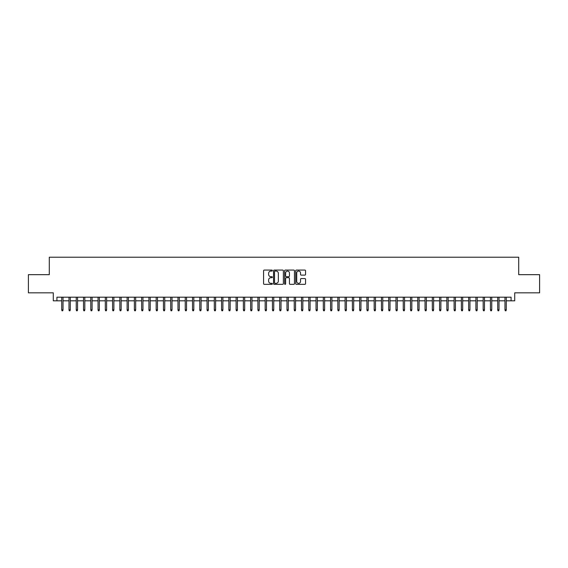 <?xml version="1.0" encoding="UTF-8"?>
<svg xmlns="http://www.w3.org/2000/svg" width="568" height="568" viewBox="0 0 568 568"><rect width="100%" height="100%" fill="white"/><g stroke="black" fill="none" stroke-linecap="round" stroke-linejoin="round"><path stroke-width="0.85" d="M272.377 270.574A0.497 0.497 0 0 0 271.873 270.07L264.298 270.07A0.71 0.71 0 0 0 263.58 270.787L263.58 283.624A0.71 0.71 0 0 0 264.298 284.341L271.873 284.341A0.497 0.497 0 0 0 272.377 283.837A0.497 0.497 0 0 0 271.873 283.34L270.893 283.34A2.279 2.279 0 0 1 268.614 281.061L268.614 279.988A2.279 2.279 0 0 1 270.893 277.702L271.873 277.702A0.497 0.497 0 0 0 272.377 277.205A0.497 0.497 0 0 0 271.873 276.708L270.893 276.708A2.279 2.279 0 0 1 268.614 274.422L268.614 273.357A2.279 2.279 0 0 1 270.893 271.071L271.873 271.071A0.497 0.497 0 0 0 272.377 270.574M304.846 275.104A0.71 0.71 0 0 0 305.556 274.387L305.556 270.787A0.71 0.71 0 0 0 304.846 270.07L296.425 270.07A0.71 0.71 0 0 0 295.715 270.787L295.715 283.624A0.71 0.71 0 0 0 296.425 284.341L304.846 284.341A0.71 0.71 0 0 0 305.556 283.624L305.556 279.271A0.71 0.71 0 0 0 304.846 278.561L301.246 278.561A0.71 0.71 0 0 0 300.529 279.271L300.529 281.43A1.91 1.91 0 0 1 298.619 283.34A1.91 1.91 0 0 1 296.716 281.43L296.716 272.981A1.91 1.91 0 0 1 298.619 271.071A1.91 1.91 0 0 1 300.529 272.981L300.529 274.387A0.71 0.71 0 0 0 301.246 275.104L304.846 275.104M56.921 300.82L56.921 297.192L511.079 297.192L511.079 300.82L514.715 300.82L514.715 292.825L539.6 292.825L539.6 274.663L518.712 274.663L518.712 257.226L49.288 257.226L49.288 274.663L28.4 274.663L28.4 292.825L53.285 292.825L53.285 300.82L61.72 300.82M283.375 270.787A0.71 0.71 0 0 0 282.665 270.07L274.245 270.07A0.71 0.71 0 0 0 273.535 270.787L273.535 283.624A0.71 0.71 0 0 0 274.245 284.341L282.665 284.341A0.71 0.71 0 0 0 283.375 283.624L283.375 270.787M285.335 270.07L293.755 270.07A0.71 0.71 0 0 1 294.465 270.787L294.465 283.624A0.71 0.71 0 0 1 293.755 284.341L290.149 284.341A0.71 0.71 0 0 1 289.439 283.624L289.439 278.419A0.71 0.71 0 0 0 288.729 277.702L286.336 277.702A0.71 0.71 0 0 0 285.626 278.419L285.626 283.837A0.497 0.497 0 0 1 285.122 284.341A0.497 0.497 0 0 1 284.625 283.837L284.625 270.787A0.71 0.71 0 0 1 285.335 270.07M63.027 300.82L68.984 300.82M70.29 300.82L76.247 300.82M77.56 300.82L83.517 300.82M84.824 300.82L90.781 300.82M92.094 300.82L98.051 300.82M99.357 300.82L105.314 300.82M106.621 300.82L112.585 300.82M113.891 300.82L119.848 300.82M121.154 300.82L127.118 300.82M128.425 300.82L134.382 300.82M135.688 300.82L141.652 300.82M142.958 300.82L148.915 300.82M150.222 300.82L156.179 300.82M157.492 300.82L163.449 300.82M164.756 300.82L170.712 300.82M172.026 300.82L177.983 300.82M179.289 300.82L185.246 300.82M186.552 300.82L192.516 300.82M193.823 300.82L199.78 300.82M201.086 300.82L207.05 300.82M208.357 300.82L214.314 300.82M215.62 300.82L221.584 300.82M222.89 300.82L228.847 300.82M230.154 300.82L236.111 300.82M237.424 300.82L243.381 300.82M244.687 300.82L250.644 300.82M251.958 300.82L257.915 300.82M259.221 300.82L265.178 300.82M266.484 300.82L272.448 300.82M273.755 300.82L279.712 300.82M281.018 300.82L286.982 300.82M288.288 300.82L294.245 300.82M295.552 300.82L301.516 300.82M302.822 300.82L308.779 300.82M310.085 300.82L316.042 300.82M317.356 300.82L323.313 300.82M324.619 300.82L330.576 300.82M331.889 300.82L337.846 300.82M339.153 300.82L345.11 300.82M346.416 300.82L352.38 300.82M353.686 300.82L359.643 300.82M360.95 300.82L366.914 300.82M368.22 300.82L374.177 300.82M375.483 300.82L381.447 300.82M382.754 300.82L388.711 300.82M390.017 300.82L395.974 300.82M397.288 300.82L403.245 300.82M404.551 300.82L410.508 300.82M411.821 300.82L417.778 300.82M419.085 300.82L425.041 300.82M426.348 300.82L432.312 300.82M433.618 300.82L439.575 300.82M440.882 300.82L446.846 300.82M448.152 300.82L454.109 300.82M455.415 300.82L461.379 300.82M462.686 300.82L468.643 300.82M469.949 300.82L475.906 300.82M477.219 300.82L483.176 300.82M484.483 300.82L490.44 300.82M491.753 300.82L497.71 300.82M499.016 300.82L504.973 300.82M506.28 300.82L511.079 300.82M275.033 271.071A0.497 0.497 0 0 0 274.529 271.568L274.529 282.843A0.497 0.497 0 0 0 275.033 283.34L276.062 283.34A2.279 2.279 0 0 0 278.348 281.061L278.348 273.357A2.279 2.279 0 0 0 276.062 271.071L275.033 271.071M289.439 273.016A1.91 1.91 0 0 0 287.529 271.106A1.91 1.91 0 0 0 285.626 273.016L285.626 275.991A0.71 0.71 0 0 0 286.336 276.708L288.729 276.708A0.71 0.71 0 0 0 289.439 275.991L289.439 273.016M61.72 309.83L62.004 310.774L62.736 310.774L63.027 309.83L61.72 309.83L61.72 297.192M63.027 309.83L63.027 297.192M68.984 309.83L69.275 310.774L69.999 310.774L70.29 309.83L68.984 309.83L68.984 297.192M70.29 309.83L70.29 297.192M76.247 309.83L76.538 310.774L77.269 310.774L77.56 309.83L76.247 309.83L76.247 297.192M77.56 309.83L77.56 297.192M83.517 309.83L83.808 310.774L84.533 310.774L84.824 309.83L83.517 309.83L83.517 297.192M84.824 309.83L84.824 297.192M90.781 309.83L91.072 310.774L91.803 310.774L92.094 309.83L90.781 309.83L90.781 297.192M92.094 309.83L92.094 297.192M98.051 309.83L98.342 310.774L99.066 310.774L99.357 309.83L98.051 309.83L98.051 297.192M99.357 309.83L99.357 297.192M105.314 309.83L105.605 310.774L106.337 310.774L106.621 309.83L105.314 309.83L105.314 297.192M106.621 309.83L106.621 297.192M112.585 309.83L112.876 310.774L113.6 310.774L113.891 309.83L112.585 309.83L112.585 297.192M113.891 309.83L113.891 297.192M119.848 309.83L120.139 310.774L120.863 310.774L121.154 309.83L119.848 309.83L119.848 297.192M121.154 309.83L121.154 297.192M127.118 309.83L127.409 310.774L128.134 310.774L128.425 309.83L127.118 309.83L127.118 297.192M128.425 309.83L128.425 297.192M134.382 309.83L134.673 310.774L135.397 310.774L135.688 309.83L134.382 309.83L134.382 297.192M135.688 309.83L135.688 297.192M141.652 309.83L141.936 310.774L142.667 310.774L142.958 309.83L141.652 309.83L141.652 297.192M142.958 309.83L142.958 297.192M148.915 309.83L149.207 310.774L149.931 310.774L150.222 309.83L148.915 309.83L148.915 297.192M150.222 309.83L150.222 297.192M156.179 309.83L156.47 310.774L157.201 310.774L157.492 309.83L156.179 309.83L156.179 297.192M157.492 309.83L157.492 297.192M163.449 309.83L163.74 310.774L164.464 310.774L164.756 309.83L163.449 309.83L163.449 297.192M164.756 309.83L164.756 297.192M170.712 309.83L171.003 310.774L171.735 310.774L172.026 309.83L170.712 309.83L170.712 297.192M172.026 309.83L172.026 297.192M177.983 309.83L178.274 310.774L178.998 310.774L179.289 309.83L177.983 309.83L177.983 297.192M179.289 309.83L179.289 297.192M185.246 309.83L185.537 310.774L186.269 310.774L186.552 309.83L185.246 309.83L185.246 297.192M186.552 309.83L186.552 297.192M192.516 309.83L192.808 310.774L193.532 310.774L193.823 309.83L192.516 309.83L192.516 297.192M193.823 309.83L193.823 297.192M199.78 309.83L200.071 310.774L200.795 310.774L201.086 309.83L199.78 309.83L199.78 297.192M201.086 309.83L201.086 297.192M207.05 309.83L207.341 310.774L208.065 310.774L208.357 309.83L207.05 309.83L207.05 297.192M208.357 309.83L208.357 297.192M214.314 309.83L214.605 310.774L215.329 310.774L215.62 309.83L214.314 309.83L214.314 297.192M215.62 309.83L215.62 297.192M221.584 309.83L221.868 310.774L222.599 310.774L222.89 309.83L221.584 309.83L221.584 297.192M222.89 309.83L222.89 297.192M228.847 309.83L229.138 310.774L229.862 310.774L230.154 309.83L228.847 309.83L228.847 297.192M230.154 309.83L230.154 297.192M236.111 309.83L236.402 310.774L237.133 310.774L237.424 309.83L236.111 309.83L236.111 297.192M237.424 309.83L237.424 297.192M243.381 309.83L243.672 310.774L244.396 310.774L244.687 309.83L243.381 309.83L243.381 297.192M244.687 309.83L244.687 297.192M250.644 309.83L250.935 310.774L251.667 310.774L251.958 309.83L250.644 309.83L250.644 297.192M251.958 309.83L251.958 297.192M257.915 309.83L258.206 310.774L258.93 310.774L259.221 309.83L257.915 309.83L257.915 297.192M259.221 309.83L259.221 297.192M265.178 309.83L265.469 310.774L266.2 310.774L266.484 309.83L265.178 309.83L265.178 297.192M266.484 309.83L266.484 297.192M272.448 309.83L272.739 310.774L273.464 310.774L273.755 309.83L272.448 309.83L272.448 297.192M273.755 309.83L273.755 297.192M279.712 309.83L280.003 310.774L280.727 310.774L281.018 309.83L279.712 309.83L279.712 297.192M281.018 309.83L281.018 297.192M286.982 309.83L287.273 310.774L287.997 310.774L288.288 309.83L286.982 309.83L286.982 297.192M288.288 309.83L288.288 297.192M294.245 309.83L294.536 310.774L295.261 310.774L295.552 309.83L294.245 309.83L294.245 297.192M295.552 309.83L295.552 297.192M301.516 309.83L301.8 310.774L302.531 310.774L302.822 309.83L301.516 309.83L301.516 297.192M302.822 309.83L302.822 297.192M308.779 309.83L309.07 310.774L309.794 310.774L310.085 309.83L308.779 309.83L308.779 297.192M310.085 309.83L310.085 297.192M316.042 309.83L316.333 310.774L317.065 310.774L317.356 309.83L316.042 309.83L316.042 297.192M317.356 309.83L317.356 297.192M323.313 309.83L323.604 310.774L324.328 310.774L324.619 309.83L323.313 309.83L323.313 297.192M324.619 309.83L324.619 297.192M330.576 309.83L330.867 310.774L331.598 310.774L331.889 309.83L330.576 309.83L330.576 297.192M331.889 309.83L331.889 297.192M337.846 309.83L338.137 310.774L338.862 310.774L339.153 309.83L337.846 309.83L337.846 297.192M339.153 309.83L339.153 297.192M345.11 309.83L345.401 310.774L346.132 310.774L346.416 309.83L345.11 309.83L345.11 297.192M346.416 309.83L346.416 297.192M352.38 309.83L352.671 310.774L353.395 310.774L353.686 309.83L352.38 309.83L352.38 297.192M353.686 309.83L353.686 297.192M359.643 309.83L359.934 310.774L360.659 310.774L360.95 309.83L359.643 309.83L359.643 297.192M360.95 309.83L360.95 297.192M366.914 309.83L367.205 310.774L367.929 310.774L368.22 309.83L366.914 309.83L366.914 297.192M368.22 309.83L368.22 297.192M374.177 309.83L374.468 310.774L375.192 310.774L375.483 309.83L374.177 309.83L374.177 297.192M375.483 309.83L375.483 297.192M381.447 309.83L381.731 310.774L382.463 310.774L382.754 309.83L381.447 309.83L381.447 297.192M382.754 309.83L382.754 297.192M388.711 309.83L389.002 310.774L389.726 310.774L390.017 309.83L388.711 309.83L388.711 297.192M390.017 309.83L390.017 297.192M395.974 309.83L396.265 310.774L396.996 310.774L397.288 309.83L395.974 309.83L395.974 297.192M397.288 309.83L397.288 297.192M403.245 309.83L403.536 310.774L404.26 310.774L404.551 309.83L403.245 309.83L403.245 297.192M404.551 309.83L404.551 297.192M410.508 309.83L410.799 310.774L411.53 310.774L411.821 309.83L410.508 309.83L410.508 297.192M411.821 309.83L411.821 297.192M417.778 309.83L418.069 310.774L418.793 310.774L419.085 309.83L417.778 309.83L417.778 297.192M419.085 309.83L419.085 297.192M425.041 309.83L425.333 310.774L426.064 310.774L426.348 309.83L425.041 309.83L425.041 297.192M426.348 309.83L426.348 297.192M432.312 309.83L432.603 310.774L433.327 310.774L433.618 309.83L432.312 309.83L432.312 297.192M433.618 309.83L433.618 297.192M439.575 309.83L439.866 310.774L440.59 310.774L440.882 309.83L439.575 309.83L439.575 297.192M440.882 309.83L440.882 297.192M446.846 309.83L447.137 310.774L447.861 310.774L448.152 309.83L446.846 309.83L446.846 297.192M448.152 309.83L448.152 297.192M454.109 309.83L454.4 310.774L455.124 310.774L455.415 309.83L454.109 309.83L454.109 297.192M455.415 309.83L455.415 297.192M461.379 309.83L461.663 310.774L462.395 310.774L462.686 309.83L461.379 309.83L461.379 297.192M462.686 309.83L462.686 297.192M468.643 309.83L468.934 310.774L469.658 310.774L469.949 309.83L468.643 309.83L468.643 297.192M469.949 309.83L469.949 297.192M475.906 309.83L476.197 310.774L476.928 310.774L477.219 309.83L475.906 309.83L475.906 297.192M477.219 309.83L477.219 297.192M483.176 309.83L483.467 310.774L484.192 310.774L484.483 309.83L483.176 309.83L483.176 297.192M484.483 309.83L484.483 297.192M490.44 309.83L490.731 310.774L491.462 310.774L491.753 309.83L490.44 309.83L490.44 297.192M491.753 309.83L491.753 297.192M497.71 309.83L498.001 310.774L498.725 310.774L499.016 309.83L497.71 309.83L497.71 297.192M499.016 309.83L499.016 297.192M504.973 309.83L505.264 310.774L505.996 310.774L506.28 309.83L504.973 309.83L504.973 297.192M506.28 309.83L506.28 297.192"/></g></svg>
